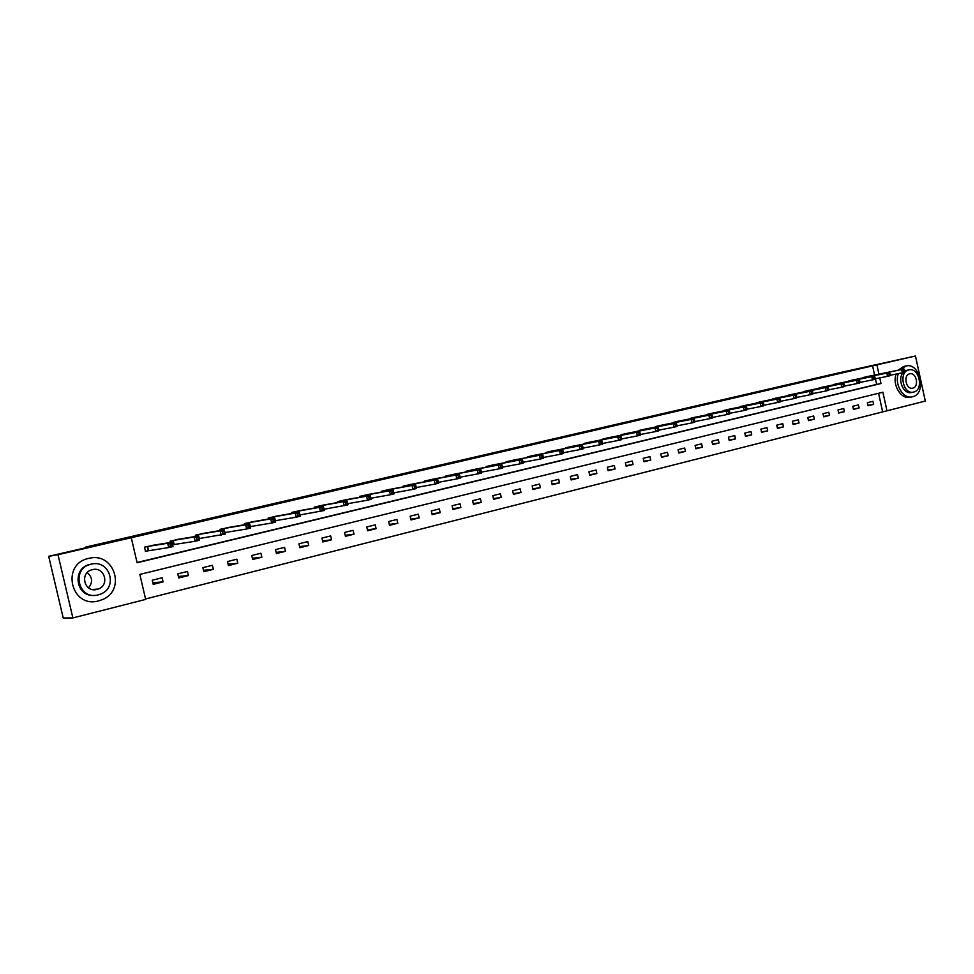 <?xml version="1.0" encoding="UTF-8"?>
<svg xmlns="http://www.w3.org/2000/svg" width="974" height="974" viewBox="0 0 974 974"><rect width="100%" height="100%" fill="white"/><g stroke="black" fill="none" stroke-linecap="round" stroke-linejoin="round"><path stroke-width="1.46" d="M72.88 617.93L63.225 618.003L48.7 556.337L99.36 544.6L85.627 547.108L838.237 373.005L915.475 355.997L925.3 401.057L886.961 410.809L882.894 392.218L139.83 574.417L145.674 599.412L72.88 617.93L58.002 554.705L131.259 537.721L137.103 562.753L880.995 383.537L879.753 377.888M145.576 598.961L886.961 410.809M882.59 411.576L878.585 393.277M872.947 401.276L867.384 402.652L868.065 405.756L873.629 404.368L872.947 401.276M858.423 404.88L852.786 406.28L853.48 409.409L859.117 407.996L858.423 404.88M843.715 408.532L837.993 409.957L838.687 413.098L844.397 411.673L843.715 408.532M828.789 412.246L822.993 413.682L823.687 416.848L829.483 415.399L828.789 412.246M813.655 415.995L807.787 417.456L808.493 420.646L814.361 419.173L813.655 415.995M798.327 419.806L792.361 421.279L793.079 424.494L799.033 423.008L798.327 419.806M782.767 423.666L776.728 425.163L777.447 428.402L783.486 426.892L782.767 423.666M766.988 427.586L760.864 429.108L761.583 432.359L767.707 430.837L766.988 427.586M750.991 431.555L744.781 433.101L745.512 436.376L751.721 434.83L750.991 431.555M734.761 435.585L728.467 437.143L729.197 440.455L735.492 438.884L734.761 435.585M718.301 439.676L711.909 441.259L712.651 444.582L719.043 442.987L718.301 439.676M701.597 443.815L695.107 445.435L695.862 448.783L702.339 447.163L701.597 443.815M684.649 448.028L678.074 449.659L678.817 453.044L685.404 451.388L684.649 448.028M667.458 452.301L660.774 453.957L661.529 457.354L668.213 455.686L667.458 452.301M649.999 456.636L643.217 458.316L643.984 461.737L650.766 460.045L649.999 456.636M632.284 461.031L625.405 462.735L626.172 466.193L633.063 464.476L632.284 461.031M614.302 465.499L607.313 467.228L608.093 470.71L615.081 468.957L614.302 465.499M596.051 470.028L588.953 471.793L589.745 475.288L596.831 473.522L596.051 470.028M577.509 474.63L570.314 476.42L571.105 479.951L578.3 478.149L577.509 474.63M558.686 479.305L551.369 481.119L552.173 484.675L559.49 482.848L558.686 479.305M539.572 484.054L532.145 485.892L532.948 489.484L540.387 487.621L539.572 484.054M520.165 488.875L512.616 490.738L513.432 494.354L520.968 492.467L520.165 488.875M500.441 493.769L492.771 495.669L493.599 499.309L501.257 497.397L500.441 493.769M480.401 498.737L472.609 500.673L473.437 504.349L481.229 502.401L480.401 498.737M460.045 503.802L452.119 505.762L452.959 509.463L460.872 507.491L460.045 503.802M439.347 508.939L431.299 510.936L432.152 514.662L440.199 512.653L439.347 508.939M418.321 514.15L410.139 516.183L411.004 519.946L419.173 517.9L418.321 514.15M396.954 519.459L388.638 521.528L389.503 525.315L397.818 523.245L396.954 519.459M375.221 524.852L366.772 526.958L367.636 530.781L376.098 528.663L375.221 524.852M353.124 530.343L344.528 532.474L345.417 536.333L354.012 534.178L353.124 530.343M330.661 535.919L321.919 538.086L322.808 541.97L331.55 539.791L330.661 535.919M307.808 541.593L298.921 543.796L299.822 547.717L308.709 545.501L307.808 541.593M284.566 547.364L275.52 549.604L276.433 553.561L285.479 551.296L284.566 547.364M260.922 553.232L251.73 555.521L252.643 559.502L261.848 557.201L260.922 553.232M236.877 559.21L227.502 561.535L228.44 565.553L237.802 563.216L236.877 559.21M212.393 565.285L202.86 567.647L203.797 571.701L213.33 569.327L212.393 565.285M187.471 571.47L177.767 573.881L178.729 577.972L188.42 575.549L187.471 571.47M162.11 577.765L152.236 580.224L153.198 584.351L163.072 581.88L162.11 577.765M874.591 375.075L872.582 365.859L131.259 537.721M137.054 562.509L876.637 384.401L875.407 378.764M867.53 376.524L862.002 378.107M852.968 379.97L847.368 381.577M838.2 383.452L832.526 385.083M823.237 386.982L817.49 388.65M808.055 390.574L802.235 392.254M792.678 394.202L786.773 395.919M777.069 397.891L771.079 399.632M761.254 401.629L755.179 403.394M745.207 405.415L739.047 407.217M728.929 409.263L722.684 411.101M712.42 413.171L706.077 415.034M695.655 417.128L689.239 419.027M678.659 421.133L672.145 423.069M661.407 425.212L654.796 427.184M643.899 429.351L637.191 431.36M626.136 433.552L619.318 435.597M608.093 437.813L601.177 439.895M589.781 442.135L582.769 444.266M571.19 446.53L564.068 448.697M552.307 450.986L545.075 453.202M533.131 455.515L525.79 457.78M513.663 460.118L506.066 461.822L506.2 462.431M493.879 464.793L486.16 466.522L486.306 467.155M473.778 469.553L465.937 471.294L466.083 471.964M453.348 474.375L445.386 476.152L445.544 476.846M432.59 479.281L424.494 481.083L424.664 481.801M411.503 484.261L403.273 486.087L403.443 486.854M390.063 489.338L381.686 491.188L381.869 491.98M368.257 494.488L359.747 496.363L359.942 497.203M346.099 499.723L337.442 501.634L337.649 502.511M323.563 505.056L314.76 506.991L314.979 507.917M300.637 510.473L291.689 512.434L291.92 513.42M277.322 515.989L268.215 517.973L268.459 519.02M253.605 521.601L244.34 523.61L244.596 524.73M229.474 527.311L220.039 529.357L220.307 530.538M204.917 533.119L195.311 535.189L195.604 536.455M222.79 533.399L224.434 533.009L224.044 531.317L222.389 531.707L222.79 533.399L221.135 535.079L220.161 530.854L224.276 529.868L225.262 534.093L199.305 538.525M179.922 539.036L170.133 541.13L170.45 542.494M172.568 544.88L173.725 544.6M173.883 544.563L172.568 544.843M154.476 545.05L144.517 547.181L145.479 551.321L148.158 550.675M48.7 556.337L58.002 554.705M872.582 365.859L915.475 355.997M878.95 374.174L876.917 364.921M876.637 384.401L880.995 383.537M867.992 405.391L873.629 404.368M853.394 409.031L859.117 407.996M838.602 412.72L844.397 411.673M823.602 416.458L829.483 415.399M808.396 420.244L814.361 419.173M792.982 424.08L799.033 423.008M777.349 427.976L783.486 426.892M761.485 431.92L767.707 430.837M745.402 435.926L751.721 434.83M729.088 439.98L735.492 438.884M712.542 444.107L719.043 442.987M695.753 448.284L702.339 447.163M678.708 452.52L685.404 451.388M661.419 456.83L668.213 455.686M643.863 461.189L650.766 460.045M626.051 465.621L633.063 464.476M607.971 470.113L615.081 468.957M589.599 474.679L596.831 473.522M570.959 479.318L578.3 478.149M552.027 484.017L559.49 482.848M532.802 488.802L540.387 487.621M513.274 493.648L520.968 492.467M493.428 498.578L501.257 497.397M473.267 503.582L481.229 502.401M452.776 508.659L460.872 507.491M431.957 513.822L440.199 512.653M410.797 519.069L419.173 517.9M389.296 524.402L397.818 523.245M367.417 529.819L376.098 528.663M345.186 535.323L354.012 534.178M322.564 540.911L331.55 539.791M299.566 546.597L308.709 545.501M276.166 552.38L285.479 551.296M252.351 558.248L261.848 557.201M228.123 564.214L237.802 563.216M203.469 570.289L213.33 569.327M178.364 576.45L188.42 575.549M152.808 582.72L163.072 581.88M904.968 371.179L904.688 369.901L903.75 370.12L904.03 371.411L904.968 371.179L904.688 372.226L902.338 372.786L901.632 369.572L863.451 377.437M903.75 370.12L901.632 369.572L903.994 369.012L866.02 376.828M904.03 371.411L902.338 372.786L890.017 375.282M904.688 369.901L903.994 369.012M898.357 373.59C894.217 384.133 903.068 399.097 912.029 396.856L912.541 396.747C927.065 393.849 920.101 361.926 905.832 366.029L900.353 369.767M904.943 371.082L907.147 370.254M913.649 392.059C924.119 390.014 919.115 366.954 908.827 369.901L908.803 369.913C898.405 371.788 903.081 394.714 913.332 392.132L913.649 392.059M909.667 373.846C902.959 375.075 906.015 389.868 912.614 388.163L912.784 388.127C919.529 386.824 916.339 371.983 909.716 373.833L909.667 373.846M911.591 392.449L911.287 392.51C903.373 394.628 897.005 378.996 903.19 372.579M903.616 366.48L898.15 370.217M896.153 374.04C892.026 384.56 900.865 399.498 909.813 397.258L912.029 396.856M98.727 600.861L102.209 599.667C126.523 590.378 114.299 551.686 89.072 558.321L88.756 558.394C60.425 563.934 71.017 608.957 98.727 600.861M90.01 558.139L87.733 558.552M94.868 595.333C75.96 597.914 71.272 568.159 89.985 564.384L92.165 563.995M98.289 594.858L100.432 594.164C118.536 587.772 109.612 559.015 91.093 564.214L90.935 564.25C70.688 568.463 78.431 600.617 98.289 594.858M92.384 569.668L92.043 569.753C79.223 572.736 84.373 593.056 97.01 589.404L98.179 589.051C110.099 585.155 104.449 566.247 92.384 569.668M87.222 572.615C92.53 577.192 92.968 582.269 88.524 587.833M890.175 374.698L889.883 373.407L888.933 373.639L889.213 374.929L890.175 374.698L889.907 375.745L887.521 376.317L886.815 373.079L848.829 380.895M888.933 373.639L886.815 373.079L889.201 372.518L851.434 380.274M889.213 374.929L887.521 376.317L875.017 378.849M889.883 373.407L889.201 372.518M875.151 378.277L874.871 376.975L873.897 377.206L874.189 378.509L875.151 378.277L874.908 379.312L872.485 379.897L871.779 376.646L834.012 384.389M873.897 377.206L871.779 376.646L874.202 376.061L836.642 383.768M874.189 378.509L872.485 379.897L859.811 382.453M874.871 376.975L874.202 376.061M859.932 381.893L859.64 380.578L858.666 380.822L858.946 382.125L859.932 381.893L859.701 382.94L857.242 383.525L856.523 380.25L818.988 387.932M858.666 380.822L856.523 380.25L858.983 379.665L821.654 387.311M858.946 382.125L857.242 383.525L844.373 386.118M859.64 380.578L858.983 379.665M844.482 385.57L844.202 384.243L843.204 384.487L843.484 385.801L844.482 385.57L844.275 386.617L841.792 387.202L841.061 383.914L803.745 391.536M843.204 384.487L841.061 383.914L843.557 383.318L806.46 390.891M843.484 385.801L841.792 387.202L828.728 389.831M844.202 384.243L843.557 383.318M828.825 389.296L828.533 387.969L827.51 388.2L827.803 389.527L828.825 389.296L828.631 390.343L826.098 390.939L825.368 387.628L788.307 395.176M827.51 388.2L825.368 387.628L827.9 387.019L791.058 394.531M827.803 389.527L826.098 390.939L812.84 393.606M828.533 387.969L827.9 387.019M812.925 393.07L812.633 391.731L811.598 391.974L811.902 393.313L812.925 393.07L812.754 394.129L810.198 394.738L809.455 391.39L772.638 398.877M811.598 391.974L809.455 391.39L812.024 390.781L775.426 398.22M811.902 393.313L810.198 394.738L796.72 397.429M812.633 391.731L812.024 390.781M796.793 396.905L796.501 395.554L795.454 395.809L795.758 397.149L796.793 396.905L796.647 397.964L794.041 398.585L793.299 395.213L756.761 402.627M795.454 395.809L793.299 395.213L795.904 394.592L759.586 401.958M795.758 397.149L794.041 398.585L780.369 401.312M796.501 395.554L795.904 394.592M780.43 400.801L780.125 399.437L779.066 399.693L779.37 401.044L780.43 400.801L780.308 401.86L777.666 402.481L776.911 399.097L740.642 406.438M779.066 399.693L776.911 399.097L779.553 398.463L743.515 405.756M779.37 401.044L777.666 402.481L763.774 405.257M780.125 399.437L779.553 398.463M763.823 404.746L763.519 403.382L762.447 403.638L762.752 405.001L763.823 404.746L763.713 405.805L761.035 406.45L760.28 403.029L724.303 410.298M762.447 403.638L760.28 403.029L762.959 402.396L727.213 409.604M762.752 405.001L761.035 406.45L746.924 409.25M763.519 403.382L762.959 402.396M746.961 408.751L746.656 407.376L745.56 407.643L745.865 409.019L746.961 408.751L746.888 409.823L744.16 410.468L743.393 407.022L707.721 414.206M745.56 407.643L743.393 407.022L746.121 406.377L710.679 413.512M745.865 409.019L744.16 410.468L729.818 413.305M746.656 407.376L746.121 406.377M729.843 412.83L729.538 411.442L728.43 411.698L729.794 413.889L727.03 414.547L726.263 411.077L690.895 418.175M728.43 411.698L726.263 411.077L729.027 410.419L693.89 417.469M728.735 413.086L727.03 414.547L712.457 417.42M729.538 411.442L729.027 410.419M712.469 416.957L712.164 415.557L711.044 415.825L712.444 418.029L709.644 418.686L708.865 415.192L673.825 422.205M711.044 415.825L708.865 415.192L711.665 414.534L676.869 421.486M711.349 417.225L709.644 418.686L694.827 421.596M712.164 415.557L711.665 414.534M694.827 421.158L694.523 419.745L693.378 420.013L694.827 422.217L691.978 422.899L691.199 419.38L656.5 426.295M693.378 420.013L691.199 419.38L694.048 418.698L659.593 425.577M693.695 421.425L691.978 422.899L676.93 425.845M694.523 419.745L694.048 418.698M676.918 425.407L676.601 423.994L675.445 424.262L676.942 426.478L674.057 427.172L673.265 423.617L638.92 430.447M675.445 424.262L673.265 423.617L676.151 422.935L642.061 429.717M675.761 425.687L674.057 427.172L658.753 430.155M676.601 423.994L676.151 422.935M658.728 429.741L658.412 428.304L657.231 428.584L658.777 430.812L655.843 431.506L655.039 427.927L621.083 434.66M657.231 428.584L655.039 427.927L657.986 427.233L624.261 433.917M657.547 430.021L655.843 431.506L640.283 434.526M658.412 428.304L657.986 427.233M640.247 434.136L639.93 432.687L638.737 432.967L640.332 435.208L637.349 435.914L636.533 432.31L602.967 438.945M638.737 432.967L636.533 432.31L639.528 431.604L606.193 438.178M639.054 434.416L637.349 435.914L621.522 438.982M639.93 432.687L639.528 431.604M621.485 438.592L621.156 437.143L619.939 437.423L621.582 439.676L618.563 440.394L617.747 436.754L584.57 443.28M619.939 437.423L617.747 436.754L620.779 436.035L587.894 442.5M620.268 438.884L618.563 440.394L602.456 443.487M621.156 437.143L620.779 436.035M602.407 443.133L602.078 441.66L600.848 441.952L601.177 443.426L602.407 443.133L602.553 444.205L599.473 444.935L598.645 441.283L565.894 447.687M600.848 441.952L598.645 441.283L601.725 440.552L569.266 446.908M601.177 443.426L599.473 444.935L583.085 448.077M602.078 441.66L601.725 440.552M583.036 447.736L582.708 446.262L581.454 446.555L581.782 448.04L583.036 447.736L583.207 448.819L580.078 449.562L579.25 445.873L546.938 452.167M581.454 446.555L579.25 445.873L582.379 445.13L550.31 451.376M581.782 448.04L580.078 449.562L563.41 452.74M582.708 446.262L582.379 445.13M563.349 452.423L563.009 450.925L561.742 451.23L562.071 452.715L563.349 452.423L563.544 453.494L560.367 454.261L559.526 450.536L527.677 456.721M561.742 451.23L559.526 450.536L562.716 449.781L531.134 455.905M562.071 452.715L560.367 454.261L543.395 457.476M563.009 450.925L562.716 449.781M543.334 457.171L542.993 455.674L541.702 455.978L542.043 457.488L543.334 457.171L543.565 458.255L540.339 459.022L539.486 455.272L508.111 461.335M541.702 455.978L539.486 455.272L542.725 454.517L511.594 460.519M542.043 457.488L540.339 459.022L523.075 462.273M542.993 455.674L542.725 454.517M521.333 460.812L521.687 462.321L523.001 462.017L522.648 460.495L519.118 460.093L522.405 459.314L523.257 463.1L519.982 463.88L519.118 460.093L488.242 466.035M491.785 465.195L522.405 459.314L522.648 460.495M521.687 462.321L519.982 463.88L502.426 467.167M523.001 462.017L523.257 463.1M500.636 465.718L500.977 467.252L502.316 466.936L501.975 465.402L498.42 465L501.756 464.208L502.621 468.019L499.285 468.811L498.42 465L468.044 470.795M471.647 469.943L501.756 464.208L501.975 465.402M500.977 467.252L499.285 468.811L481.436 472.122M502.316 466.936L502.621 468.019M479.585 470.71L479.938 472.256L481.29 471.927L480.949 470.393L477.37 469.979L480.766 469.176L481.631 473.011L478.234 473.827L477.37 469.979L447.529 475.641M451.193 474.776L480.766 469.176L480.949 470.393M479.938 472.256L478.234 473.827L460.081 477.175M481.29 471.927L481.631 473.011M458.182 475.787L458.535 477.345L459.911 477.017L459.558 475.458L455.954 475.044L459.411 474.228L460.288 478.1L456.83 478.928L455.954 475.044L426.685 480.559M430.398 479.683L459.411 474.228L459.558 475.458M458.535 477.345L456.83 478.928L438.361 482.3M459.911 477.017L460.288 478.1M436.413 480.949L436.766 482.52L438.166 482.179L437.813 480.62L434.185 480.194L437.691 479.366L438.58 483.274L435.074 484.102L434.185 480.194L405.488 485.563M409.263 484.675L437.691 479.366L437.813 480.62M436.766 482.52L435.074 484.102L416.275 487.511M438.166 482.179L438.58 483.274M414.267 486.209L414.62 487.779L416.056 487.438L415.691 485.868L412.039 485.442L415.606 484.589L416.507 488.534L412.939 489.386L412.039 485.442L383.951 490.653M387.786 489.752L415.606 484.589L415.691 485.868M414.62 487.779L412.939 489.386L393.8 492.82M416.056 487.438L416.507 488.534M391.731 491.553L392.096 493.136L393.557 492.795L393.192 491.2L389.503 490.774L393.143 489.91L394.044 493.879L390.416 494.743L389.503 490.774L362.048 495.827M365.956 494.902L393.143 489.91L393.192 491.2M392.096 493.136L390.416 494.743L370.948 498.213M393.557 492.795L394.044 493.879M368.817 496.983L369.183 498.591L370.656 498.238L370.29 496.63L366.577 496.192L370.278 495.316L371.204 499.321L367.502 500.21L366.577 496.192L339.78 501.086M343.749 500.149L370.278 495.316L370.29 496.63M369.183 498.591L367.502 500.21L347.681 503.692M370.656 498.238L371.204 499.321M321.201 505.482L347.024 500.831L347.949 504.861L323.989 509.268M345.855 504.13L347.365 503.777L346.988 502.158L345.49 502.511L345.855 504.13L344.175 505.762L343.25 501.72L317.134 506.431M345.49 502.511L343.25 501.72L347.024 500.831L346.988 502.158M347.365 503.777L347.949 504.861M298.202 510.9L323.344 506.431L324.281 510.51L299.882 514.942M322.114 509.779L323.648 509.414L323.283 507.783L321.737 508.148L322.114 509.779L320.446 511.411L319.509 507.332L294.099 511.861M321.737 508.148L319.509 507.332L323.344 506.431L323.283 507.783M323.648 509.414L324.281 510.51M297.569 513.882L297.959 515.526L299.517 515.161L299.14 513.505L295.341 513.054L299.237 512.129L300.187 516.244L296.291 517.17L295.341 513.054L270.675 517.401M274.838 516.415L299.237 512.129L299.14 513.505M297.959 515.526L296.291 517.17L275.35 520.7M299.517 515.161L300.187 516.244M272.964 519.714L273.353 521.382L274.948 520.993L274.558 519.337L270.735 518.874L274.705 517.937L275.666 522.088L271.697 523.038L270.735 518.874L246.836 523.026M251.085 522.027L274.705 517.937L274.558 519.337M273.353 521.382L271.697 523.038L250.355 526.569M274.948 520.993L275.666 522.088M247.907 525.656L248.297 527.336L249.916 526.946L249.527 525.266L245.679 524.816L249.721 523.854L250.695 528.042L246.641 529.004L245.679 524.816L222.583 528.748M226.893 527.738L249.721 523.854L249.527 525.266M248.297 527.336L246.641 529.004L224.897 532.534M249.916 526.946L250.695 528.042M222.389 531.707L220.161 530.854L197.892 534.58M202.275 533.557L224.276 529.868L224.044 531.317M198.063 534.543L198.964 538.61M224.434 533.009L225.262 534.093M196.395 537.867L196.797 539.584L198.477 539.182L198.075 537.478L194.167 537.003L198.367 536.004L199.353 540.266L195.153 541.264L194.167 537.003L172.775 540.509M177.256 539.45L198.367 536.004L198.075 537.478M196.797 539.584L195.153 541.264L174.188 544.515L173.226 540.424M198.477 539.182L199.353 540.266M169.914 544.149L170.316 545.878L172.033 545.464L171.631 543.748L167.686 543.273L171.96 542.25L172.958 546.56L168.685 547.571L167.686 543.273L147.196 546.548M151.761 545.477L171.96 542.25L171.631 543.748M170.316 545.878L168.685 547.571L145.455 551.223M172.033 545.464L172.958 546.56M585.118 443.17L585.252 443.779M584.753 443.243L584.887 443.852M566.442 447.577L566.576 448.21M566.077 447.65L566.223 448.284M547.473 452.058L547.619 452.715M547.108 452.131L547.254 452.776M528.212 456.611L528.358 457.281M527.847 456.684L528.005 457.354M508.647 461.226L508.805 461.932M508.294 461.299L508.452 462.005M488.765 465.925L488.936 466.656M488.412 465.986L488.583 466.716M468.567 470.686L468.75 471.453M468.226 470.759L468.397 471.526M448.052 475.531L448.235 476.335M447.711 475.604L447.882 476.396M427.196 480.462L427.391 481.29M426.856 480.523L427.05 481.363M406 485.466L406.207 486.343M405.659 485.527L405.866 486.403M384.462 490.555L384.669 491.468M384.121 490.616L384.328 491.529M362.547 495.717L362.778 496.691M362.218 495.79L362.438 496.752M340.279 500.977L340.51 502M339.95 501.05L340.182 502.06M317.634 506.334L317.877 507.405M317.305 506.395L317.548 507.466M294.842 512.908L294.586 511.764L294.854 512.908M294.27 511.837L294.525 512.957M271.149 517.304L271.429 518.509L271.137 517.304M270.845 517.364L271.113 518.558M247.311 522.928L247.615 524.207M247.006 522.989L247.299 524.268M223.046 528.663L223.375 530.026L223.022 528.663M222.742 528.724L223.058 530.075M198.367 534.495L199.305 538.549M172.934 540.485L173.896 544.576M147.646 546.463L148.608 550.59M147.354 546.524L148.328 550.651M906.794 370.315L908.827 369.901M911.287 392.51L913.332 392.132M905.783 366.029L903.58 366.492M89.072 558.321L88.05 558.479M92.347 589.501L98.179 589.051M89.985 564.384L90.935 564.25M247.286 522.941L247.579 524.219M198.319 534.495L199.256 538.549M173.177 540.436L174.127 544.527M147.585 546.475L148.547 550.602"/></g></svg>
